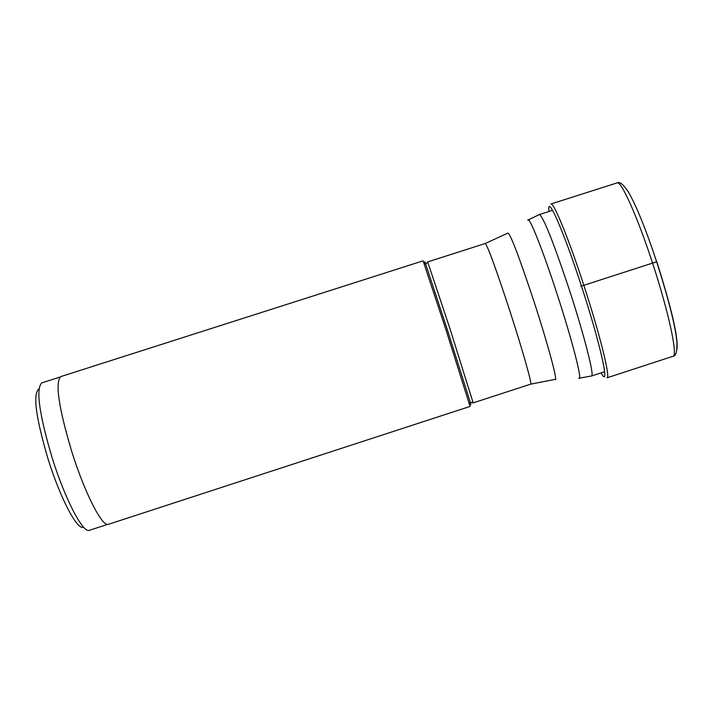 <?xml version="1.0" encoding="UTF-8"?>
<svg xmlns="http://www.w3.org/2000/svg" width="713" height="713" viewBox="0 0 713 713"><rect width="100%" height="100%" fill="white"/><g stroke="black" fill="none" stroke-linecap="round" stroke-linejoin="round"><path stroke-width="1.07" d="M83.492 527.05C77.646 531.203 60.222 498.253 48.012 458.824C35.73 417.096 32.7 393.799 38.921 388.95M107.503 524.403L89.401 530.303C83.02 533.636 64.838 498.726 51.987 457.3C39.09 413.585 35.695 388.772 41.817 382.863L59.954 377.07M71.576 450.972C58.591 407.194 54.981 382.409 60.73 376.616L423.112 260.833L446.088 330.164L470.09 406.419L108.394 524.313C102.36 527.54 84.473 492.46 71.576 450.972M656.655 261.778L580.819 286.278M656.762 261.689C671.682 308.72 678.411 337.855 676.967 349.094M652.484 262.839C668.509 311.385 678.143 356.117 673.054 356.25C675.951 356.099 677.234 351.447 676.913 342.311C675.532 326.616 668.758 299.727 656.611 261.653C645.925 229.426 636.54 206.226 628.456 192.055C623.34 184.373 619.561 181.316 617.101 182.884C621.121 180.38 637.574 217.073 652.484 262.839M673.054 356.25L607.039 377.81C610.702 378.148 599.704 333.729 583.733 285.013C568.822 239.105 553.618 201.904 550.935 203.989L617.101 182.884M601.086 372.872C610.827 391.036 600.551 344.272 581.38 285.877C563.395 230.397 546.514 192.358 549.001 211.476M425.313 263.988C424.404 260.833 424.538 260.905 425.706 264.184L447.39 329.887L470.241 402.177C471.213 405.528 471.141 405.652 470.036 402.569M469.395 403.763L470.241 402.177L473.174 402.881L450.081 329.067L427.675 261.903L425.706 264.184L424.092 263.391M427.675 261.903L485.277 243.489C487.861 246.448 495.936 268.56 509.492 309.825L509.519 309.897C522.29 349.165 532.388 384.77 530.668 384.147L473.174 402.881M530.668 384.147L554.99 379.405C558.448 383.469 548.217 345.128 534.082 301.813L534.055 301.742C518.895 255.967 510.143 233.098 507.781 233.124L485.277 243.489M527.825 220.255C528.707 214.738 542.691 249.675 557.076 294.014C572.423 340.948 583.02 382.524 578.769 378.131M579.437 378.113L591.549 375.983C594.687 376.366 584.188 335.155 569.393 289.959C553.627 242.616 543.636 217.465 539.438 214.524L552.575 210.335M528.369 219.88L539.438 214.524M591.549 375.983L604.66 371.705"/></g></svg>
